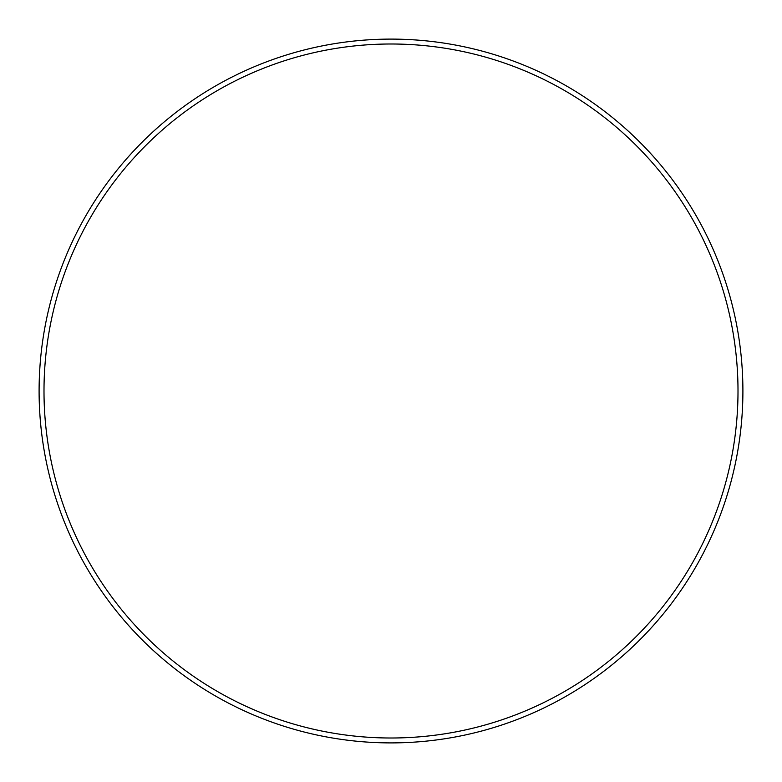 <?xml version="1.0" encoding="UTF-8"?>
<svg xmlns="http://www.w3.org/2000/svg" width="782" height="782" viewBox="0 0 782 782"><rect width="100%" height="100%" fill="white"/><g stroke="black" fill="none" stroke-linecap="round" stroke-linejoin="round"><path stroke-width="1.17" d="M391 738.003A347.003 347.003 0 0 1 43.997 391A347.003 347.003 0 0 1 391 43.997A347.003 347.003 0 0 1 738.003 391A347.003 347.003 0 0 1 391 738.003M391 39.1A351.9 351.9 0 0 1 742.9 391A351.9 351.9 0 0 1 391 742.9A351.9 351.9 0 0 1 39.1 391A351.9 351.9 0 0 1 391 39.1"/></g></svg>
